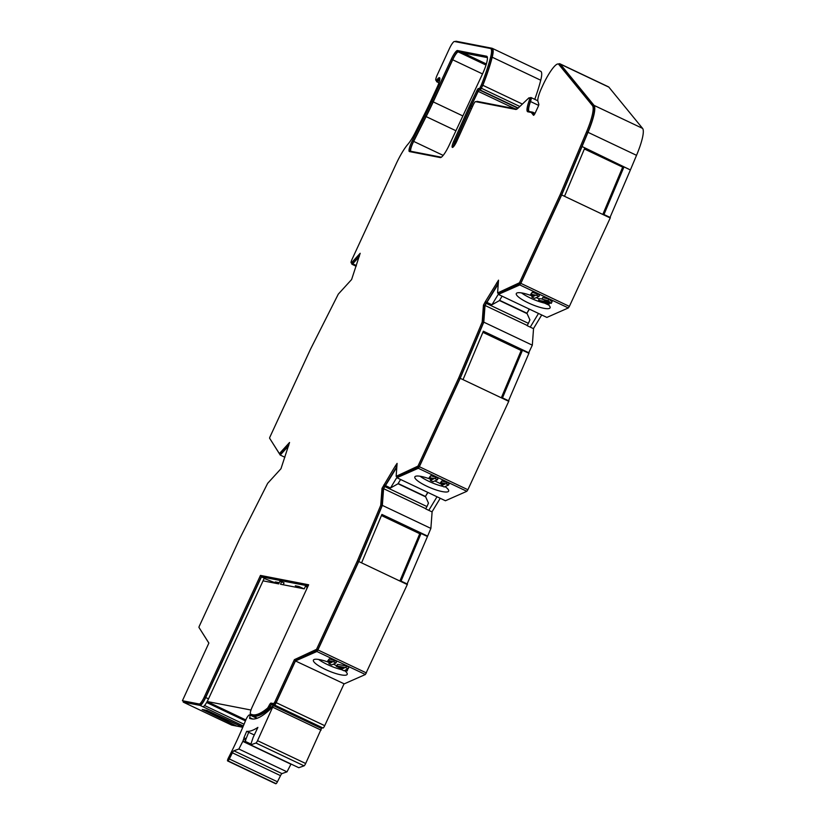 <?xml version="1.0" encoding="UTF-8"?>
<svg xmlns="http://www.w3.org/2000/svg" width="825" height="825" viewBox="0 0 825 825"><rect width="100%" height="100%" fill="white"/><g stroke="black" fill="none" stroke-linecap="round" stroke-linejoin="round"><path stroke-width="1.24" d="M487.389 57.606L487.4 57.606A18.109 3.578 -64.6 0 0 487.389 57.606L462.928 52.852A9.054 1.794 -64.6 0 0 462.835 52.821L458.308 51.923A9.054 1.794 -64.6 0 0 452.698 59.782L433.238 101.898A97.804 19.336 115.4 0 1 426.143 116.603L413.676 141.395A9.054 1.794 -64.6 0 0 413.016 142.756A9.054 1.794 -64.6 0 0 410.953 151.295A9.054 1.794 -64.6 0 0 411.036 151.326L441.344 157.214M516.883 109.106L477.128 101.382A4.527 0.897 -64.6 0 0 476.448 101.805M456.235 142.416L455.111 141.879L470.25 108.044A18.109 3.578 115.4 0 1 470.704 107.054A18.109 3.578 115.4 0 1 471.188 106.023L478.191 91.348L479.263 89.873L480.336 90.08L482.852 85.305A76.168 15.056 -64.6 0 0 492.205 57.214A27.163 5.373 -64.6 0 0 492.216 48.314A27.163 5.373 -64.6 0 0 491.948 48.232L456.05 41.25A9.054 1.794 -64.6 0 0 455.183 41.642M336.497 665.662A18.336 4.012 -157.2 0 0 335.249 665.053A18.336 4.012 -157.2 0 0 333.331 664.177M329.309 662.516A18.336 4.012 -157.2 0 0 313.397 660.134A18.336 4.012 -157.2 0 0 325.359 669.426A18.336 4.012 -157.2 0 0 347.212 674.345A18.336 4.012 -157.2 0 0 344.448 670.457M341.581 669.653A18.336 4.012 22.8 0 1 327.412 664.538A18.336 4.012 22.8 0 1 318.636 659.464M539.168 298.99A18.336 4.012 -157.2 0 0 538.148 298.495A18.336 4.012 -157.2 0 0 536.229 297.619M532.228 295.969A18.336 4.012 -157.2 0 0 516.295 293.587A18.336 4.012 -157.2 0 0 528.248 302.868A18.336 4.012 -157.2 0 0 550.11 307.787A18.336 4.012 -157.2 0 0 548.285 304.673M544.593 303.115A18.336 4.012 22.8 0 1 530.3 297.98A18.336 4.012 22.8 0 1 521.534 292.906M441.87 484.543A18.336 4.012 -157.2 0 0 436.693 481.831A18.336 4.012 -157.2 0 0 434.785 480.954M430.753 479.294A18.336 4.012 -157.2 0 0 414.841 476.912A18.336 4.012 -157.2 0 0 426.803 486.203A18.336 4.012 -157.2 0 0 448.656 491.112A18.336 4.012 -157.2 0 0 445.046 486.595M443.004 486.42A18.336 4.012 22.8 0 1 428.856 481.315A18.336 4.012 22.8 0 1 420.08 476.242M468.847 107.487A19.016 3.754 115.4 0 1 469.312 106.446A19.016 3.754 115.4 0 1 469.827 105.363L476.829 90.688A2.712 0.536 115.4 0 1 478.438 88.481L479.511 88.688L481.398 84.862A75.261 14.871 -64.6 0 0 490.617 57.162A26.266 5.187 -64.6 0 0 490.617 48.562A26.266 5.187 -64.6 0 0 490.37 48.479L454.472 41.498A8.147 1.609 -64.6 0 0 449.429 48.572L437.281 74.848A5.888 1.165 -64.6 0 0 435.94 80.396A5.888 1.165 -64.6 0 0 437.271 79.396A9.962 1.97 115.4 0 1 439.508 77.705A9.962 1.97 115.4 0 1 437.229 87.089L430.774 101.083A91.462 18.078 115.4 0 1 424.132 114.83L415.088 132.815A19.016 3.754 115.4 0 1 407.921 144.231A26.266 5.187 -64.6 0 0 396.124 163.938L351.986 259.462A3.62 0.712 -64.6 0 0 351.161 262.876A3.62 0.712 -64.6 0 0 351.759 262.515L360.185 253.285L351.615 279.52L338.302 294.123L310.613 348.975L269.796 437.312L269.569 438.147L279.386 453.626L289.544 442.489L280.974 468.724L267.661 483.326L239.962 538.178L199.145 626.515L198.928 627.361L208.88 643.046L182.418 700.724L199.279 704.003A8.147 1.609 -64.6 0 0 204.322 696.929L260.463 575.417L308.653 584.781L252.429 706.468A8.147 1.609 -64.6 0 0 250.563 714.151A8.147 1.609 -64.6 0 0 250.645 714.172L251.429 714.368A155.234 30.68 -64.6 0 0 267.651 708.036L268.744 706.241A3.62 0.712 115.4 0 1 270.982 703.096L273.683 703.622L274.808 702.044L294.391 659.66L316.532 649.337L357.349 560.99L380.738 505.302L382.006 488.359L395.185 466.197L397.093 463.392L396.134 476.314L417.976 466.115L458.793 377.778L482.182 322.08L483.44 305.137L485.399 301.548L498.527 280.17L497.578 292.978L519.461 282.769L560.278 194.422L586.554 131.856A33.959 6.713 -64.6 0 0 592.453 105.621L558.752 64.371A24.997 4.94 -64.6 0 0 558.381 64.072A24.997 4.94 -64.6 0 0 544.16 82.562A14.974 2.96 -64.6 0 0 543.262 84.439L541.747 87.718A14.974 2.96 -64.6 0 0 537.91 101.269L538.818 104.208A2.712 0.536 115.4 0 1 538.127 106.662L535.229 112.942A2.712 0.536 115.4 0 1 533.517 115.294A2.712 0.536 115.4 0 1 533.476 115.253L531.362 112.571A8.147 1.609 -64.6 0 0 531.238 112.468A8.147 1.609 -64.6 0 0 531.166 112.437L527.856 111.798A19.016 3.754 115.4 0 1 527.67 111.736A19.016 3.754 115.4 0 1 528.969 101.279A6.342 1.248 -64.6 0 0 529.403 97.793A6.342 1.248 -64.6 0 0 528.588 98.175L517.987 108.23A19.016 3.754 115.4 0 1 515.728 109.436L475.54 101.63A3.62 0.712 -64.6 0 0 473.302 104.775A3.62 0.712 -64.6 0 0 473.241 104.899L456.937 140.92A7.023 1.392 115.4 0 1 452.337 147.397A7.023 1.392 115.4 0 1 453.698 141.333L468.847 107.487L470.044 108.054A19.016 3.754 115.4 0 1 470.518 107.023A19.016 3.754 115.4 0 1 471.023 105.94L478.036 91.255A2.712 0.536 115.4 0 1 479.645 89.059L480.707 89.265L482.594 85.429A75.261 14.871 -64.6 0 0 491.824 57.74A26.266 5.187 -64.6 0 0 491.824 49.129L490.617 48.562M411.634 142.158A9.962 1.97 -64.6 0 0 409.355 151.542A9.962 1.97 -64.6 0 0 409.458 151.573L440.302 157.575A14.489 2.867 -64.6 0 0 449.13 145.313L482.213 74.601A19.016 3.754 -64.6 0 0 486.75 56.265A19.016 3.754 -64.6 0 0 486.564 56.213L462.113 51.459A9.962 1.97 -64.6 0 0 462.01 51.428L457.483 50.531A9.962 1.97 -64.6 0 0 451.316 59.173L431.857 101.289A96.896 19.15 115.4 0 1 424.834 115.861L412.356 140.652A9.962 1.97 -64.6 0 0 411.634 142.158M487.142 56.657L463.31 52.027A9.962 1.97 -64.6 0 0 463.217 51.996L458.69 51.109A9.962 1.97 -64.6 0 0 452.523 59.751L433.063 101.857A96.896 19.15 115.4 0 1 426.03 116.428L413.562 141.23A9.962 1.97 -64.6 0 0 412.84 142.725A9.962 1.97 -64.6 0 0 410.283 151.738M321.482 728.434L273.364 705.612L321.482 728.434L305.662 763.496A2.712 0.536 115.4 0 1 304.064 765.847L255.946 743.026A2.712 0.536 -64.6 0 0 257.534 740.675L273.353 705.612A6.744 1.33 115.4 0 0 270.889 708.19A4.527 0.897 115.4 0 1 269.765 709.665A159.38 31.505 115.4 0 1 251.264 718.781L249.717 718.482A2.712 0.536 115.4 0 1 249.697 718.472A2.712 0.536 115.4 0 1 249.697 717.585A8.178 1.619 115.4 0 0 249.697 714.914A8.178 1.619 115.4 0 0 247.861 716.286A4.527 0.897 -64.6 0 0 246.025 719.441A99.34 19.635 115.4 0 1 236.909 740.468A99.34 19.635 115.4 0 1 228.443 757.886A2.712 0.536 -64.6 0 0 227.587 760.928A2.712 0.536 -64.6 0 0 227.7 760.928L275.828 783.75A2.712 0.536 115.4 0 1 275.715 783.75A2.712 0.536 115.4 0 1 275.643 783.657M238.879 749.018L286.997 771.839L281.964 773.602A2.712 0.536 -64.6 0 0 280.521 775.644L232.392 752.812A2.712 0.536 115.4 0 1 233.836 750.781L238.879 749.018L242.963 741.087L244.963 742.036L246.056 738.818L243.942 737.736L246.696 731.321A172.961 34.186 -64.6 0 0 257.885 727.392L253.1 737.529L250.656 744.882L298.774 767.704L304.064 765.847M291.029 764.033L286.997 771.839M445.469 486.905A18.336 4.012 22.8 0 1 444.654 486.76M276.932 583.543L264.165 578.428M245.829 719.947L207.137 701.59M245.438 720.895L206.632 702.488M426.958 506.56L425.679 508.87L432.104 511.912L430.877 528.402L382.346 505.385L383.594 488.678L384.852 486.595L426.958 506.56L428.474 503.116L425.473 496.454L427.742 492.36M425.494 496.475L398.155 483.522M529.238 309.055L526.917 313.232L499.599 300.3M602.807 214.459L622.504 167.557L623.978 166.908L630.393 169.95L609.861 217.8M584.378 148.974L623.04 167.32M501.322 397.805L521.018 350.903L522.483 350.254L528.908 353.296L508.375 401.156M482.883 332.331L521.555 350.666M399.877 581.027L419.585 534.126L421.049 533.476L427.463 536.518L406.931 584.368M381.449 515.543L420.111 533.888M302.29 718.606A8.147 1.609 -64.6 0 0 301.971 719.183M183.346 701.167L183.233 702.116L200.093 705.396A9.054 1.794 -64.6 0 0 205.703 697.538L208.508 698.868L264.278 578.181L261.473 576.85L308.127 585.915M263.041 580.841L278.706 583.894L279.84 581.429L281.655 581.78L284.058 582.924L283.212 584.76M281.655 581.78L280.521 584.244L304.25 588.854L305.384 586.389L307.653 586.957M278.86 583.543L275.416 581.914L279.252 582.718M283.274 584.626L283.821 584.884M299.362 587.689L295.34 585.781L298.97 586.493L303.744 588.751M337.807 680.821L295.453 660.959L316.872 651.502L317.914 649.935L358.772 561.526L407.292 584.543L365.392 674.51L344.221 683.863L337.807 680.821M486.348 63.958L462.928 52.852A9.054 1.794 -64.6 0 0 462.928 52.841L486.348 63.958M582.038 146.53L584.842 147.861L564.506 196.288L561.691 194.958L588.008 132.32A34.867 6.889 -64.6 0 0 594.052 105.383L560.35 64.133A25.905 5.115 -64.6 0 0 559.969 63.824A25.905 5.115 -64.6 0 0 558.37 64.072L559.577 64.649A24.997 4.94 -64.6 0 1 559.948 64.938L558.752 64.371M270.332 439.364L280.232 455.06L288.647 445.83M284.903 457.277L280.232 455.06M199.691 628.567L208.849 643.108M328.855 663.609L331.98 662.227L327.762 660.877L329.288 658.866L336.713 661.351L336.022 662.98L331.629 664.929L328.855 663.609L330.155 661.712M336.239 666.28L337.652 664.331L346.459 666.033L348.872 667.178L348.191 668.807L345.479 670.003L347.335 670.88L343.85 670.725L341.065 669.405L341.973 669.003L336.239 666.28L336.961 665.961L345.778 667.662L348.191 668.807M347.614 669.054L347.335 670.88M344.066 683.791L324.71 725.67A2.712 0.536 115.4 0 1 323.029 728.021L320.337 727.506L315.181 724.701A10.869 2.145 -64.6 0 1 315.078 724.67A10.869 2.145 -64.6 0 1 314.985 724.608M287.079 712.119A2.712 0.536 115.4 0 1 287.451 711.903L315.181 724.701M251.068 714.378A9.054 1.794 -64.6 0 0 251.377 715.533A9.054 1.794 -64.6 0 0 251.47 715.564L252.244 715.76A156.131 30.865 -64.6 0 0 268.568 709.387A2.712 0.536 -64.6 0 0 269.992 707.149L270.126 706.85A2.712 0.536 115.4 0 1 271.807 704.488L274.508 705.014A2.712 0.536 -64.6 0 0 276.189 702.653L295.453 660.959M255.111 717.111L257.379 718.193L255.121 717.111A156.131 30.865 115.4 0 1 255.059 717.09L252.244 715.76L255.059 717.09M205.703 697.538L261.473 576.85M251.47 715.564L254.904 717.018M396.98 476.716L396.897 477.737L445.428 500.754L466.837 491.298L467.878 489.73L508.736 401.321L460.206 378.304L483.79 322.162L485.028 305.456L498.238 284.058M497.64 284.254L498.207 284.522M486.286 303.373L528.402 323.348L529.918 319.904L526.917 313.232L529.392 309.127M529.867 319.78L529.609 320.42M499.465 300.527L527.103 313.634M502.085 296.175L499.434 300.578L491.948 304.765L498.372 294.143M486.729 302.29L491.948 304.765M384.852 486.595L396.804 467.28M396.196 467.476L396.763 467.744M428.423 503.002L428.165 503.642M398.021 483.749L425.659 496.856M400.599 479.49L397.99 483.79L390.503 487.988L396.928 477.366M385.296 485.512L390.503 487.988M425.7 508.643L383.594 488.678M358.772 561.526L382.346 505.385M430.877 528.402L427.639 536.106L381.913 514.429L361.577 562.856M396.897 477.737L418.306 468.28L419.358 466.723L460.206 378.304M430.289 480.387L433.424 479.005L429.196 477.654L430.733 475.654L438.147 478.139L437.467 479.768L433.073 481.707L430.289 480.387L431.599 478.49M441.396 485.657L444.531 484.275L440.302 482.924L441.839 480.913L449.254 483.398L448.573 485.028L444.18 486.977L441.396 485.657L442.705 483.759M528.402 323.348L527.123 325.648L533.538 328.69L532.311 345.18L483.79 322.162M532.311 345.18L528.547 353.131M463.021 379.644L483.357 331.207L529.072 352.894M527.144 325.421L485.028 305.456M498.424 293.38L498.352 294.401L519.802 284.934L520.843 283.367L561.691 194.958M564.506 196.288L610.222 217.975L569.374 306.384L568.322 307.942L546.872 317.419L498.352 294.401M531.785 297.041L534.909 295.659L530.692 294.298L532.218 292.298L539.643 294.783L538.952 296.412L534.559 298.361L531.785 297.041L533.084 295.144M538.632 300.29L547.326 302.053L548.377 302.084L547.243 301.022L542.066 299.114L548.037 300.723L551.265 303.353L543.551 301.847L548.914 304.394L548.068 304.765L538.632 300.29L539.313 298.66L542.138 298.939M542.066 299.114L542.757 297.485L548.718 299.093L551.956 301.723M584.842 147.861L630.032 169.775M559.969 63.824L608.489 86.842A25.905 5.115 115.4 0 1 608.881 87.151L642.582 128.391A34.867 6.889 115.4 0 1 636.529 155.327L630.558 169.537M534.507 114.283L532.971 112.334A9.054 1.794 -64.6 0 0 532.837 112.221A9.054 1.794 -64.6 0 0 532.744 112.19L529.433 111.55A18.109 3.578 115.4 0 1 529.258 111.488A18.109 3.578 115.4 0 1 530.496 101.527A7.25 1.433 -64.6 0 0 530.991 97.546A7.25 1.433 -64.6 0 0 530.062 97.979L529.98 98.062M453.709 146.468A6.126 1.207 115.4 0 1 455.111 141.879M522.38 104.063L482.852 85.305M492.216 48.314L540.736 71.321A27.163 5.373 115.4 0 1 540.736 80.231A76.168 15.056 115.4 0 1 534.775 99.33M436.538 80.675A6.796 1.341 -64.6 0 0 436.755 81.778A6.796 1.341 -64.6 0 0 438.281 80.633A9.054 1.794 115.4 0 1 439.849 79.138M351.883 263.216A4.527 0.897 -64.6 0 0 351.976 264.268A4.527 0.897 -64.6 0 0 352.729 263.814L359.287 256.616M242.767 727.268L236.682 726.093L223.08 719.338L227.607 720.215L242.818 727.155L206.92 710.387L202.208 709.469L236.579 726.072L231.773 725.134L183.233 702.116L231.743 725.123M208.508 698.868A9.054 1.794 115.4 0 1 202.909 706.726L243.313 725.99M427.639 536.106L427.103 536.343M541.716 314.975L533.445 328.649M440.22 498.279L432.011 511.861M327.762 660.877L328.608 660.495L333.805 661.928L334.486 660.299M333.805 661.928L336.022 662.98M328.608 660.495L329.288 658.866M339.405 667.116L342.705 668.683L344.169 668.033L339.405 667.116M341.065 669.405L341.364 668.714M345.778 667.662L346.459 666.033M336.961 665.961L337.652 664.331M342.705 668.683L343.066 667.827M429.196 477.654L435.239 478.706L435.92 477.077M435.239 478.706L437.467 479.768M430.042 477.283L430.733 475.654M440.302 482.924L441.148 482.543L446.346 483.976L447.026 482.347M446.346 483.976L448.573 485.028M441.148 482.543L441.839 480.913M530.692 294.298L536.724 295.36L537.415 293.731M536.724 295.36L538.952 296.412M531.537 293.927L532.218 292.298M548.914 304.394L549.378 303.301M548.037 300.723L548.718 299.093M552.131 301.558L551.265 303.353M547.326 302.053L547.666 301.228M453.307 146.912A7.023 1.392 115.4 0 1 454.895 141.9L470.044 108.054M528.485 111.922A19.016 3.754 115.4 0 1 530.176 101.846A6.342 1.248 -64.6 0 0 530.609 98.361L529.403 97.793M534.012 114.974L532.568 113.138A8.147 1.609 -64.6 0 0 532.445 113.035A8.147 1.609 -64.6 0 0 532.362 113.015M497.578 292.978L498.785 293.545L520.668 283.336L561.485 194.999L587.761 132.423A33.959 6.713 -64.6 0 0 593.66 106.188L559.948 64.938M396.134 476.314L397.33 476.881L419.172 466.682L459.999 378.345L483.388 322.657L484.646 305.704L498.31 283.088M252.636 714.935L251.429 714.368L252.636 714.935A155.234 30.68 -64.6 0 0 268.857 708.603L269.94 706.808A3.62 0.712 115.4 0 1 272.188 703.663L274.88 704.189L276.004 702.622L295.587 660.237L317.738 649.904L358.555 561.567L381.944 505.869L383.202 488.926L396.877 466.311M251.697 714.677A8.147 1.609 -64.6 0 0 251.769 714.718A8.147 1.609 -64.6 0 0 251.842 714.739L252.481 714.863M183.624 701.302L200.475 704.571A8.147 1.609 -64.6 0 0 205.518 697.507L261.669 575.984L308.509 585.09M279.386 453.626L280.593 454.193L288.709 445.294M351.161 262.876L352.368 263.453A3.62 0.712 -64.6 0 0 352.966 263.093L359.349 256.09M435.94 80.396L437.147 80.963A5.888 1.165 -64.6 0 0 438.467 79.963A9.962 1.97 115.4 0 1 439.859 78.519M482.594 85.429L481.398 84.862M454.895 141.9L453.698 141.333M561.485 194.999L560.278 194.422M498.218 283.253L497.011 282.686M497.826 283.552L496.629 282.985M486.606 302.115L485.399 301.548M486.162 303.198L484.956 302.631M484.646 305.704L483.44 305.137M483.388 322.657L482.182 322.08M459.999 378.345L458.793 377.778M396.773 466.476L395.577 465.898M396.392 466.775L395.185 466.197M385.172 485.337L383.965 484.77M384.718 486.42L383.522 485.843M383.202 488.926L382.006 488.359M381.944 505.869L380.738 505.302M358.555 561.567L357.349 560.99M295.587 660.237L294.391 659.66M261.669 575.984L260.463 575.417M463.31 52.027L462.113 51.459M307.199 586.74L306.56 589.308M250.996 710.036L207.178 701.518M301.362 587.627L301.084 588.235M299.743 586.864L299.269 587.885M276.076 783.657L227.947 760.836A2.712 0.536 -64.6 0 0 229.319 758.959L277.437 781.78A2.712 0.536 115.4 0 1 276.076 783.657L275.828 783.75M280.521 775.644A105.672 20.883 115.4 0 1 277.437 781.78M232.392 752.812A105.672 20.883 115.4 0 1 229.319 758.959M246.056 738.818L248.696 732.27L246.696 731.321M245.953 738.684L243.942 737.736M242.963 741.087L244.056 737.87M255.946 743.026L250.656 744.882M248.676 732.322L254.244 734.962M207.23 710.552L227.287 720.06L222.76 719.183L202.703 709.675L207.23 710.552M313.851 724.092L313.521 724.659M303.095 719.72L303.425 719.142M538.508 313.448L530.238 327.123M425.483 496.423L427.897 492.442M437.013 496.763L428.804 510.345M407.468 584.131L401.053 581.089L421.049 533.476M400.517 581.326L401.053 581.089M508.901 400.919L502.487 397.877L522.483 350.254M501.951 398.104L502.487 397.877M610.387 217.563L603.972 214.521L623.978 166.908M603.446 214.758L603.972 214.521M471.539 108.653L470.25 108.044M245.252 741.366L250.924 744.057L245.252 741.366M242.818 741.386L290.947 764.208M413.562 141.23L412.356 140.652M471.023 105.94L469.827 105.363M472.457 106.631L471.188 106.023M443.169 155.389L413.676 141.395M486.348 63.968L462.835 52.821M486.007 65.062L458.308 51.923M482.522 73.93L452.698 59.782M462.866 115.943L433.238 101.898M455.947 130.742L426.143 116.603M365.392 674.51L316.872 651.502M323.029 728.021L274.508 705.014M287.451 711.903L271.807 704.488M324.71 725.67L276.189 702.653M269.558 709.851L268.568 709.387M271.188 707.716L269.992 707.149M271.373 707.438L270.126 706.85M366.444 672.952L317.914 649.935M466.837 491.298L418.306 468.28M467.878 489.73L419.358 466.723M568.322 307.942L519.802 284.934M569.374 306.384L520.843 283.367M636.529 155.327L588.008 132.32M642.582 128.391L594.052 105.383M608.881 87.151L560.35 64.133M535.043 113.314L532.971 112.334M538.632 105.383L530.496 101.527M514.779 108.704L478.191 91.348M517.976 108.24L479.263 89.873M518.193 108.034L480.336 90.08M519.822 106.487L481.532 88.327M540.736 80.231L492.205 57.214M439.457 81.18L438.281 80.633M356.379 265.547L352.729 263.814M202.909 706.726L200.093 705.396M204.569 705.519L244.056 724.237M544.407 301.321L544.758 300.465M438.467 79.963L437.271 79.396M491.824 57.74L490.617 57.162M481.315 88.388L480.109 87.811M480.707 89.265L479.511 88.688M479.645 89.059L478.438 88.481M478.036 91.255L476.829 90.688M530.176 101.846L528.969 101.279M532.568 113.138L531.362 112.571M593.66 106.188L592.453 105.621M587.761 132.423L586.554 131.856M520.668 283.336L519.461 282.769M520.142 284.12L518.935 283.542M419.172 466.682L417.976 466.115M418.657 467.466L417.45 466.898M317.738 649.904L316.532 649.337M317.213 650.688L316.006 650.11M276.004 702.622L274.808 702.044M274.88 704.189L273.683 703.622M272.188 703.663L270.982 703.096M269.94 706.808L268.744 706.241M269.806 707.107L268.599 706.54M268.857 708.603L267.651 708.036M251.842 714.739L250.645 714.172M205.518 697.507L204.322 696.929M200.475 704.571L199.279 704.003M352.966 263.093L351.759 262.515M463.217 51.996L462.01 51.428M426.03 116.428L424.834 115.861M433.063 101.857L431.857 101.289M452.523 59.751L451.316 59.173M458.69 51.109L457.483 50.531M233.836 750.781L281.964 773.602M257.534 740.675L305.662 763.496M245.716 740.273L243.715 739.313M249.697 717.585L252.739 719.029M321.069 730.146L272.951 707.324M274.117 582.213L273.776 582.935M535.064 113.283L532.837 112.221M537.807 100.774L530.991 97.546M438.952 82.82L436.755 81.778M356.153 266.248L351.976 264.268M254.193 716.863L251.377 715.533M288.657 712.14L315.078 724.67M532.445 113.035L531.238 112.468M251.769 714.718L250.563 714.151M227.587 760.928L275.715 783.75M249.697 714.914L256.946 718.348"/></g></svg>

